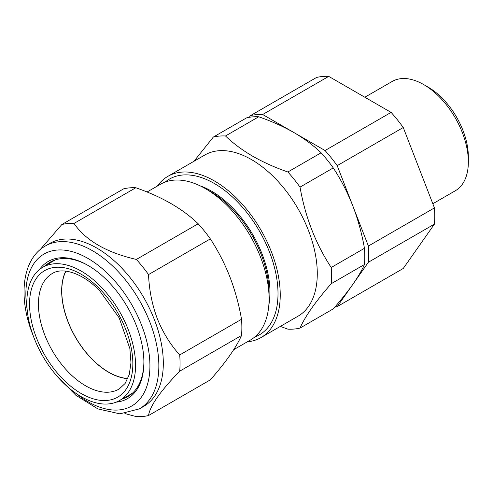<?xml version="1.0" encoding="UTF-8"?>
<svg xmlns="http://www.w3.org/2000/svg" width="493" height="493" viewBox="0 0 493 493"><rect width="100%" height="100%" fill="white"/><g stroke="black" fill="none" stroke-linecap="round" stroke-linejoin="round"><path stroke-width="0.74" d="M65.914 271.144A66.272 38.263 -120 0 0 71.996 330.6A66.272 38.263 -120 0 0 117.87 376.412A66.272 38.263 -120 0 0 127.884 378.482M428.183 87.169L423.721 84.593L428.183 87.169A56.806 32.797 60 0 1 468.35 156.737L468.35 161.889A63.116 36.439 -120 0 0 423.721 84.593L423.721 84.593A63.116 36.439 -120 0 0 392.163 81.468L364.845 97.238M432.829 203.745L455.279 190.785A63.116 36.439 -120 0 0 468.35 161.889M148.529 415.537L210.345 379.85C225.874 362.145 236.27 347.355 241.533 335.48A105.872 61.126 -120 0 0 241.533 319.273C238.932 304.514 235.044 290.359 229.867 276.807C224.518 263.256 218.011 250.61 210.345 238.889A105.872 61.126 -120 0 0 198.186 223.76C182.7 208.829 161.907 196.824 135.809 187.747A105.872 61.126 -120 0 0 123.651 188.837L61.841 224.525A105.872 61.126 60 0 1 73.999 223.434C85.794 240.572 106.587 252.576 136.376 259.447A105.872 61.126 60 0 1 148.529 274.576C149.169 289.958 152.097 304.668 157.316 318.694C162.936 332.572 170.405 344.656 179.717 354.954A105.872 61.126 60 0 1 179.717 371.167C160.41 391.078 150.014 405.868 148.529 415.537A105.872 61.126 60 0 1 136.376 416.622L124.908 413.565M39.483 269.529A79.207 45.732 60 0 1 87.89 265.339A79.207 45.732 60 0 1 136.395 325.682A79.207 45.732 60 0 1 143.901 362.349A79.207 45.732 60 0 1 116.065 402.177M122.227 399.01A77.629 44.82 -120 0 0 127.823 396.6A77.629 44.82 -120 0 0 143.894 361.702M45.331 245.995L49.799 243.419A94.04 54.292 60 0 1 154.408 319.717A94.04 54.292 60 0 1 143.839 406.3L139.371 408.882A94.04 54.292 60 0 0 149.94 322.293A94.04 54.292 60 0 0 45.331 245.995C21.852 259.256 17.988 297.39 32.748 334.519L33.277 335.862M40.149 249.643L61.841 224.525M268.851 304.976A82.738 47.766 -120 0 0 211.472 191.111A82.738 47.766 -120 0 0 200.053 185.818M254.696 337.046A89.936 51.925 -120 0 0 274.305 266.849A89.936 51.925 -120 0 0 214.412 183.532A89.936 51.925 -120 0 0 165.204 182.04M233.719 349.673L250.456 340.01A89.936 51.925 -120 0 0 269.086 298.838L269.086 292.959A82.738 47.766 -120 0 0 210.579 191.629L205.489 188.683A89.936 51.925 -120 0 0 205.489 188.683A89.936 51.925 -120 0 0 160.521 184.234L147.068 191.999M269.086 298.838A89.936 51.925 -120 0 0 205.489 188.69L210.579 191.629M157.427 186.015A93.091 53.749 60 0 1 167.866 176.346A93.091 53.749 60 0 1 214.412 180.956A93.091 53.749 60 0 1 275.23 262.991A93.091 53.749 60 0 1 260.957 337.588A93.091 53.749 60 0 1 247.363 341.797M167.866 176.346L204.909 154.962A93.091 53.749 60 0 1 251.455 159.572A93.091 53.749 60 0 1 312.272 241.607A93.091 53.749 60 0 1 298 316.204L260.957 337.588M280.351 326.391L287.863 329.164A105.872 61.126 -120 0 0 300.021 328.079C305.167 316.364 315.563 301.574 331.21 283.709A105.872 61.126 -120 0 0 331.21 267.496C315.68 243.85 305.284 217.056 300.021 187.112A105.872 61.126 -120 0 0 287.863 171.989C275.069 167.546 263.367 162.302 252.743 156.25C242.322 150.162 233.232 143.401 225.486 135.976L258.733 116.779C271.6 121.253 283.302 126.498 293.853 132.518C304.335 138.65 313.419 145.41 321.109 152.793A105.872 61.126 60 0 1 333.268 167.916C340.965 179.698 347.473 192.338 352.791 205.84C357.992 219.447 361.874 233.602 364.456 248.299A105.872 61.126 60 0 1 364.456 264.513C361.868 270.349 357.98 276.992 352.791 284.424C347.46 291.955 340.953 300.108 333.268 308.883L300.021 328.079M100.738 286.581A76.89 44.388 60 0 1 119.405 400.599A76.89 44.388 60 0 1 61.656 381.181A76.89 44.388 60 0 1 42.515 267.434A76.89 44.388 60 0 1 100.738 286.581M127.816 378.63A66.444 38.362 60 0 1 91.753 358.91A66.444 38.362 60 0 1 65.754 271.125M88.45 265.665A77.629 44.82 -120 0 0 50.194 262.14A77.629 44.82 -120 0 0 45.307 265.782M331.21 267.496L364.456 248.299M331.21 283.709L364.456 264.513M300.021 187.112L333.268 167.916M287.863 171.989L321.109 152.793M225.486 135.976A105.872 61.126 -120 0 0 213.327 137.06L246.574 117.864A105.872 61.126 60 0 1 258.733 116.779M213.327 137.06L193.971 161.273M241.533 335.48L179.717 371.167M241.533 319.273L179.717 354.954M135.809 187.747L73.999 223.434M198.186 223.76L136.376 259.447M210.345 238.889L148.529 274.576M334.802 307.114A105.872 61.126 -120 0 0 337.2 306.609L368.388 262.239A105.872 61.126 -120 0 0 368.388 246.032L337.2 165.648L403.249 127.514L434.438 207.898A105.872 61.126 60 0 1 434.438 224.105L403.249 268.475L337.2 306.609M337.2 165.648A105.872 61.126 -120 0 0 325.041 150.525L262.664 114.512A105.872 61.126 -120 0 0 250.506 115.596L249.304 117.303M368.388 262.239L434.438 224.105M368.388 246.032L434.438 207.898M325.041 150.525L391.091 112.392A105.872 61.126 60 0 1 403.249 127.514M262.664 114.512L328.714 76.378L391.091 112.392M250.506 115.596L316.555 77.463A105.872 61.126 60 0 1 328.714 76.378M75.281 392.866A87.729 50.65 -120 0 0 138.163 401.006A87.729 50.65 -120 0 0 141.614 325.214A87.729 50.65 -120 0 0 65.797 250.327A87.729 50.65 -120 0 0 27.152 309.512M119.189 388.995A66.728 38.528 60 0 1 68.663 372.375A66.728 38.528 60 0 1 52.461 273.418C62.315 267.07 82.38 272.703 99.709 290.784L119.189 317.88L129.856 348.539L130.978 362.663L129.258 374.588L125.13 383.449L119.189 388.995M99.759 288.947A73.038 42.17 60 0 1 129.394 383.141A73.038 42.17 60 0 1 62.636 378.815A73.038 42.17 60 0 1 33 284.621A73.038 42.17 60 0 1 99.759 288.947M119.405 400.599L132.297 393.34M42.515 267.434L55.253 259.897M55.518 374.384L75.811 395.226L97.916 408.913L119.848 413.837L139.371 408.882"/></g></svg>

